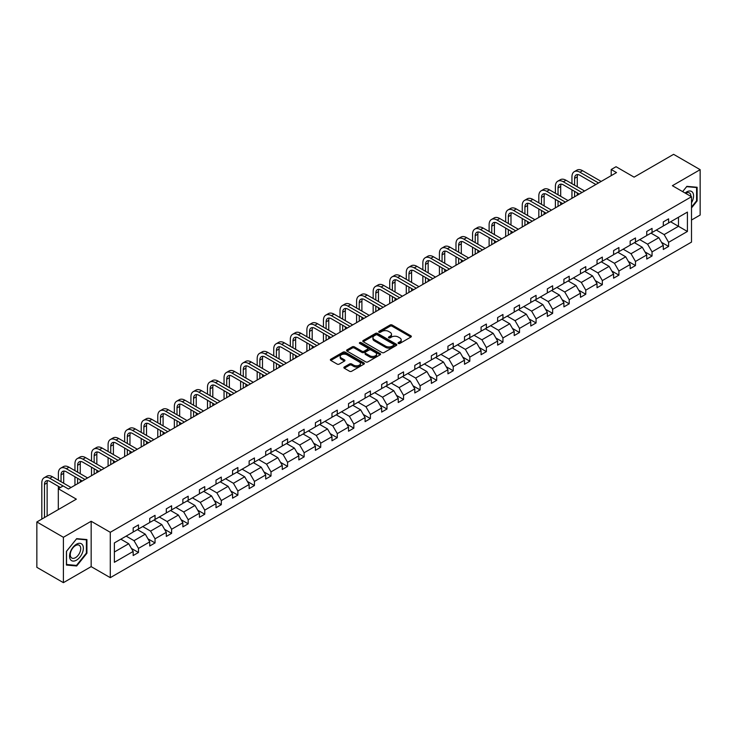 <?xml version="1.0" encoding="UTF-8"?>
<svg xmlns="http://www.w3.org/2000/svg" width="737" height="737" viewBox="0 0 737 737"><rect width="100%" height="100%" fill="white"/><g stroke="black" fill="none" stroke-linecap="round" stroke-linejoin="round"><path stroke-width="1.11" d="M398.367 343.442A1.032 0.599 0 0 0 399.832 343.442L410.905 337.049A1.474 0.848 0 0 0 411.338 336.44A1.474 0.848 0 0 0 410.905 335.842L392.139 325.008A1.474 0.848 0 0 0 390.057 325.008L378.984 331.401A1.032 0.599 0 0 0 380.439 332.249L381.877 331.42A4.717 2.727 0 0 1 388.546 331.42L390.113 332.323A4.717 2.727 0 0 1 391.494 334.248A4.717 2.727 0 0 1 390.113 336.173L388.675 337.002A1.032 0.599 0 0 0 390.14 337.841L391.568 337.021A4.717 2.727 0 0 1 398.238 337.021L399.804 337.924A4.717 2.727 0 0 1 401.186 339.849A4.717 2.727 0 0 1 399.804 341.775L398.367 342.594A1.032 0.599 0 0 0 398.367 343.442L398.367 342.594M691.499 220.031L700.15 215.038L700.15 169.667L673.6 154.337L634.096 177.147L616.04 166.719L611.213 169.51L611.213 175.646M63.4 582.663L91.167 566.633L91.167 521.262L63.4 537.291L63.4 582.663L36.85 567.333L36.85 521.962L76.353 499.152L58.306 488.732L58.306 509.58M63.4 537.291L36.85 521.962M344.299 367.017A1.474 0.848 0 0 0 343.866 367.616A1.474 0.848 0 0 0 344.299 368.224L349.559 371.264A1.474 0.848 0 0 0 351.65 371.264L363.949 364.161A1.474 0.848 0 0 0 364.382 363.553A1.474 0.848 0 0 0 363.949 362.954L345.183 352.12A1.474 0.848 0 0 0 343.101 352.12L330.802 359.223A1.474 0.848 0 0 0 330.369 359.822A1.474 0.848 0 0 0 330.802 360.43L337.159 364.096A1.474 0.848 0 0 0 339.241 364.096L344.501 361.056A1.474 0.848 0 0 0 344.934 360.457A1.474 0.848 0 0 0 344.501 359.859L341.351 358.035A3.943 2.275 0 0 1 340.199 356.422A3.943 2.275 0 0 1 342.631 354.322A3.943 2.275 0 0 1 346.934 354.819L359.278 361.95A3.943 2.275 0 0 1 360.439 363.553A3.943 2.275 0 0 1 357.998 365.663A3.943 2.275 0 0 1 353.705 365.165L351.65 363.977A1.474 0.848 0 0 0 349.559 363.977L344.299 367.017L344.299 368.224L349.559 365.202L349.559 363.977M58.306 488.732L63.133 485.941L68.44 489.009L616.519 172.578L611.213 169.51M91.167 521.262L110.283 532.298L691.499 196.733L691.499 242.105L110.283 577.661L110.283 532.298M700.15 169.667L672.384 185.696L691.499 196.733M381.978 352.544A1.474 0.848 0 0 0 384.06 352.544L396.368 345.441A1.474 0.848 0 0 0 396.792 344.842A1.474 0.848 0 0 0 396.368 344.234L377.602 333.41A1.474 0.848 0 0 0 375.52 333.41L363.212 340.503A1.474 0.848 0 0 0 362.788 341.111A1.474 0.848 0 0 0 363.212 341.71L381.978 352.544M360.034 343.663A1.032 0.599 0 0 1 361.084 343.81L380.135 354.81L367.855 361.904A1.474 0.848 0 0 1 365.773 361.904L347.007 351.07L347.007 349.863A1.474 0.848 0 0 0 346.574 350.471A1.474 0.848 0 0 0 347.007 351.07M347.007 349.863L352.268 346.823A1.474 0.848 0 0 1 354.359 346.823L361.968 351.217A1.474 0.848 0 0 0 364.05 351.217L367.542 349.2A1.474 0.848 0 0 0 367.975 348.601A1.474 0.848 0 0 0 367.542 348.002L359.619 343.424A1.032 0.599 0 0 1 361.084 342.585L380.154 353.594A1.474 0.848 0 0 1 380.587 354.202A1.474 0.848 0 0 1 380.154 354.801L380.154 353.594M114.373 542.929L133.167 532.077L133.167 527.968L138.482 524.91L138.482 529.009L149.74 522.515L149.74 518.406L155.046 515.338L155.046 519.447L166.304 512.952L166.304 508.843L171.61 505.775L171.61 509.884L182.868 503.389L182.868 499.281L188.184 496.213L188.184 500.322L199.432 493.818L199.432 489.709L204.748 486.65L204.748 490.759L216.005 484.255L216.005 480.146L221.312 477.079L221.312 481.187L232.57 474.692L232.57 470.584L237.876 467.516L237.876 471.625L249.134 465.13L249.134 461.021L254.449 457.953L254.449 462.062L265.698 455.558L265.698 451.459L271.013 448.391L271.013 452.5L282.271 445.996L282.271 441.887L287.577 438.828L287.577 442.928L298.835 436.433L298.835 432.324L304.141 429.256L304.141 433.365L315.399 426.87L315.399 422.762L320.715 419.694L320.715 423.803L331.972 417.308L331.972 413.199L337.279 410.131L337.279 414.24L348.537 407.736L348.537 403.627L353.843 400.569L353.843 404.677L365.101 398.173L365.101 394.065L370.407 390.997L370.407 395.106L381.665 388.611L381.665 384.502L386.98 381.434L386.98 385.543L398.238 379.048L398.238 374.94L403.544 371.872L403.544 375.981L414.802 369.477L414.802 365.377L420.108 362.309L420.108 366.418L431.366 359.914L431.366 355.805L436.682 352.747L436.682 356.846L447.93 350.351L447.93 346.243L453.246 343.175L453.246 347.284L464.503 340.789L464.503 336.68L469.81 333.612L469.81 337.721L481.068 331.226L481.068 327.117L486.374 324.05L486.374 328.158L497.632 321.654L497.632 317.546L502.947 314.487L502.947 318.596L514.205 312.092L514.205 307.983L519.511 304.915L519.511 309.024L530.769 302.529L530.769 298.421L536.075 295.353L536.075 299.462L547.333 292.967L547.333 288.858L552.639 285.79L552.639 289.899L563.897 283.395L563.897 279.295L569.213 276.228L569.213 280.336L580.47 273.832L580.47 269.724L585.777 266.665L585.777 270.765L597.034 264.27L597.034 260.161L602.341 257.093L602.341 261.202L613.599 254.707L613.599 250.598L618.914 247.531L618.914 251.639L630.163 245.145L630.163 241.036L635.478 237.968L635.478 242.077L646.736 235.573L646.736 231.464L652.042 228.406L652.042 232.514L663.3 226.01L663.3 221.901L668.606 218.834L668.606 222.942L687.409 212.09L687.409 231.464L668.606 242.316L668.606 246.425L663.3 249.493L663.3 245.384L652.042 251.888L652.042 255.997L646.736 259.055L646.736 254.947L635.478 261.451L635.478 265.56L630.163 268.627L630.163 264.519L618.914 271.013L618.914 275.122L613.599 278.19L613.599 274.081L602.341 280.576L602.341 284.685L597.034 287.752L597.034 283.644L585.777 290.148L585.777 294.247L580.47 297.315L580.47 293.206L569.213 299.71L569.213 303.819L563.897 306.878L563.897 302.778L552.639 309.273L552.639 313.382L547.333 316.449L547.333 312.341L536.075 318.835L536.075 322.944L530.769 326.012L530.769 321.903L519.511 328.398L519.511 332.507L514.205 335.575L514.205 331.466L502.947 337.97L502.947 342.079L497.632 345.137L497.632 341.028L486.374 347.532L486.374 351.641L481.068 354.709L481.068 350.6L469.81 357.095L469.81 361.204L464.503 364.271L464.503 360.163L453.246 366.658L453.246 370.766L447.93 373.834L447.93 369.725L436.682 376.229L436.682 380.329L431.366 383.397L431.366 379.288L420.108 385.792L420.108 389.901L414.802 392.959L414.802 388.86L403.544 395.354L403.544 399.463L398.238 402.531L398.238 398.422L386.98 404.917L386.98 409.026L381.665 412.094L381.665 407.985L370.407 414.48L370.407 418.588L365.101 421.656L365.101 417.547L353.843 424.051L353.843 428.16L348.537 431.219L348.537 427.11L337.279 433.614L337.279 437.723L331.972 440.79L331.972 436.682L320.715 443.177L320.715 447.285L315.399 450.353L315.399 446.244L304.141 452.739L304.141 456.848L298.835 459.916L298.835 455.807L287.577 462.311L287.577 466.41L282.271 469.478L282.271 465.369L271.013 471.873L271.013 475.982L265.698 479.041L265.698 474.941L254.449 481.436L254.449 485.545L249.134 488.613L249.134 484.504L237.876 490.999L237.876 495.107L232.57 498.175L232.57 494.066L221.312 500.561L221.312 504.67L216.005 507.738L216.005 503.629L204.748 510.133L204.748 514.242L199.432 517.3L199.432 513.192L188.184 519.696L188.184 523.804L182.868 526.872L182.868 522.763L171.61 529.258L171.61 533.367L166.304 536.435L166.304 532.326L155.046 538.821L155.046 542.929L149.74 545.997L149.74 541.888L138.482 548.392L138.482 552.492L133.167 555.56L133.167 551.451L114.373 562.303L114.373 542.929M137.414 529.627L145.272 534.168L134.023 540.663L126.165 536.131M134.023 540.663L138.482 548.392M145.272 534.168L149.74 541.888M133.167 531.101L134.023 531.589L138.482 529.009M153.987 520.064L161.845 524.597L150.588 531.101L142.729 526.559M150.588 531.101L155.046 538.821M161.845 524.597L166.304 532.326M149.74 521.538L150.588 522.026L155.046 519.447M170.551 510.501L178.409 515.034L167.152 521.538L159.293 516.996M167.152 521.538L171.61 529.258M178.409 515.034L182.868 522.763M166.304 511.966L167.152 512.464L171.61 509.884M187.115 500.93L194.973 505.471L183.716 511.966L175.857 507.434M183.716 511.966L188.184 519.696M194.973 505.471L199.432 513.192M182.868 502.404L183.716 502.892L188.184 500.322M203.679 491.367L211.547 495.909L200.289 502.404L192.431 497.871M200.289 502.404L204.748 510.133M211.547 495.909L216.005 503.629M199.432 492.841L200.289 493.329L204.748 490.759M220.252 481.805L228.111 486.337L216.853 492.841L208.995 488.299M216.853 492.841L221.312 500.561M228.111 486.337L232.57 494.066M216.005 483.279L216.853 483.767L221.312 481.187M236.817 472.242L244.675 476.775L233.417 483.279L225.559 478.737M233.417 483.279L237.876 490.999M244.675 476.775L249.134 484.504M232.57 473.707L233.417 474.204L237.876 471.625M253.381 462.67L261.239 467.212L249.981 473.707L242.123 469.174M249.981 473.707L254.449 481.436M261.239 467.212L265.698 474.941M249.134 464.144L249.981 464.632L254.449 462.062M269.954 453.108L277.812 457.649L266.554 464.144L258.696 459.612M266.554 464.144L271.013 471.873M277.812 457.649L282.271 465.369M265.698 454.582L266.554 455.07L271.013 452.5M286.518 443.545L294.376 448.087L283.119 454.582L275.26 450.049M283.119 454.582L287.577 462.311M294.376 448.087L298.835 455.807M282.271 445.019L283.119 445.507L287.577 442.928M303.082 433.982L310.94 438.515L299.683 445.019L291.824 440.477M299.683 445.019L304.141 452.739M310.94 438.515L315.399 446.244M298.835 435.456L299.683 435.945L304.141 433.365M319.646 424.42L327.504 428.952L316.256 435.456L308.388 430.915M316.256 435.456L320.715 443.177M327.504 428.952L331.972 436.682M315.399 425.885L316.256 426.382L320.715 423.803M336.219 414.848L344.078 419.39L332.82 425.885L324.962 421.352M332.82 425.885L337.279 433.614M344.078 419.39L348.537 427.11M331.972 416.322L332.82 416.81L337.279 414.24M352.783 405.286L360.642 409.827L349.384 416.322L341.526 411.79M349.384 416.322L353.843 424.051M360.642 409.827L365.101 417.547M348.537 406.76L349.384 407.248L353.843 404.677M369.348 395.723L377.206 400.255L365.948 406.76L358.09 402.218M365.948 406.76L370.407 414.48M377.206 400.255L381.665 407.985M365.101 397.197L365.948 397.685L370.407 395.106M385.912 386.16L393.779 390.693L382.521 397.197L374.663 392.655M382.521 397.197L386.98 404.917M393.779 390.693L398.238 398.422M381.665 387.625L382.521 388.123L386.98 385.543M402.485 376.589L410.343 381.13L399.085 387.625L391.227 383.093M399.085 387.625L403.544 395.354M410.343 381.13L414.802 388.86M398.238 378.063L399.085 378.551L403.544 375.981M419.049 367.026L426.907 371.568L415.65 378.063L407.791 373.53M415.65 378.063L420.108 385.792M426.907 371.568L431.366 379.288M414.802 368.5L415.65 368.988L420.108 366.418M435.613 357.463L443.471 362.005L432.214 368.5L424.355 363.967M432.214 368.5L436.682 376.229M443.471 362.005L447.93 369.725M431.366 358.937L432.214 359.426L436.682 356.846M452.186 347.901L460.045 352.433L448.787 358.937L440.929 354.396M448.787 358.937L453.246 366.658M460.045 352.433L464.503 360.163M447.93 349.375L448.787 349.863L453.246 347.284M468.75 338.338L476.609 342.871L465.351 349.375L457.493 344.833M465.351 349.375L469.81 357.095M476.609 342.871L481.068 350.6M464.503 339.803L465.351 340.301L469.81 337.721M485.314 328.766L493.173 333.308L481.915 339.803L474.057 335.271M481.915 339.803L486.374 347.532M493.173 333.308L497.632 341.028M481.068 330.24L481.915 330.729L486.374 328.158M501.879 319.204L509.737 323.746L498.488 330.24L490.621 325.708M498.488 330.24L502.947 337.97M509.737 323.746L514.205 331.466M497.632 320.678L498.488 321.166L502.947 318.596M518.452 309.641L526.31 314.174L515.052 320.678L507.194 316.136M515.052 320.678L519.511 328.398M526.31 314.174L530.769 321.903M514.205 311.115L515.052 311.604L519.511 309.024M535.016 300.079L542.874 304.611L531.617 311.115L523.758 306.574M531.617 311.115L536.075 318.835M542.874 304.611L547.333 312.341M530.769 301.544L531.617 302.041L536.075 299.462M551.58 290.507L559.438 295.049L548.181 301.544L540.322 297.011M548.181 301.544L552.639 309.273M559.438 295.049L563.897 302.778M547.333 291.981L548.181 292.469L552.639 289.899M568.144 280.944L576.002 285.486L564.754 291.981L556.896 287.448M564.754 291.981L569.213 299.71M576.002 285.486L580.47 293.206M563.897 282.418L564.754 282.907L569.213 280.336M584.717 271.382L592.576 275.924L581.318 282.418L573.46 277.886M581.318 282.418L585.777 290.148M592.576 275.924L597.034 283.644M580.47 272.856L581.318 273.344L585.777 270.765M601.281 261.819L609.14 266.352L597.882 272.856L590.024 268.314M597.882 272.856L602.341 280.576M609.14 266.352L613.599 274.081M597.034 263.293L597.882 263.782L602.341 261.202M617.846 252.257L625.704 256.789L614.446 263.293L606.588 258.751M614.446 263.293L618.914 271.013M625.704 256.789L630.163 264.519M613.599 253.721L614.446 254.219L618.914 251.639M634.419 242.685L642.277 247.227L631.019 253.721L623.161 249.189M631.019 253.721L635.478 261.451M642.277 247.227L646.736 254.947M630.163 244.159L631.019 244.647L635.478 242.077M650.983 233.122L658.841 237.664L647.583 244.159L639.725 239.626M647.583 244.159L652.042 251.888M658.841 237.664L663.3 245.384M646.736 234.596L647.583 235.085L652.042 232.514M670.624 221.782L678.482 226.314L664.148 234.596L656.289 230.055M664.148 234.596L668.606 242.316M687.409 231.464L678.482 226.314L678.482 217.24L687.409 212.09M91.167 566.633L110.283 577.661M663.3 225.034L664.148 225.522L668.606 222.942M114.373 552.004L128.708 543.731L120.85 539.189M128.708 543.731L133.167 551.451M661.55 242.353L668.606 246.425M644.986 251.916L652.042 255.997M628.412 261.478L635.478 265.56M611.848 271.041L618.914 275.122M595.284 280.613L602.341 284.685M578.711 290.175L585.777 294.247M562.147 299.738L569.213 303.819M545.583 309.3L552.639 313.382M529.019 318.872L536.075 322.944M512.445 328.435L519.511 332.507M495.881 337.997L502.947 342.079M479.317 347.56L486.374 351.641M462.753 357.123L469.81 361.204M446.18 366.694L453.246 370.766M429.616 376.257L436.682 380.329M413.052 385.82L420.108 389.901M396.478 395.382L403.544 399.463M379.914 404.954L386.98 409.026M363.35 414.516L370.407 418.588M346.786 424.079L353.843 428.16M330.213 433.642L337.279 437.723M313.649 443.204L320.715 447.285M297.085 452.776L304.141 456.848M280.521 462.339L287.577 466.41M263.947 471.901L271.013 475.982M247.383 481.464L254.449 485.545M230.819 491.035L237.876 495.107M214.246 500.598L221.312 504.67M197.682 510.161L204.748 514.242M181.118 519.723L188.184 523.804M164.554 529.286L171.61 533.367M147.98 538.858L155.046 542.929M131.416 548.42L138.482 552.492M691.499 207.935L697.119 200.934L697.119 187.262L686.875 186.35L682.637 191.62L686.663 186.654L696.594 187.539L696.594 200.777L691.499 207.125M86.92 553.229L86.92 539.567L76.676 538.646L66.422 551.396L66.422 565.058L76.676 565.979L86.92 553.229L86.395 552.925M398.781 343.589L399.804 343A4.717 2.727 0 0 0 401.186 341.074L401.186 339.849M391.494 334.248L391.494 335.473A4.717 2.727 0 0 1 390.113 337.399L389.09 337.988M410.887 337.058L392.139 326.233A1.474 0.848 0 0 0 390.057 326.233L379.398 332.396M396.34 345.45L377.602 334.635A1.474 0.848 0 0 0 375.52 334.635L363.24 341.719M393.761 345.266A1.032 0.599 0 0 0 393.761 344.419L377.289 334.911A1.032 0.599 0 0 0 375.833 334.911L374.322 335.786A4.717 2.727 0 0 0 372.94 337.712A4.717 2.727 0 0 0 374.322 339.637L385.58 346.132A4.717 2.727 0 0 0 392.25 346.132L393.761 345.266L393.761 346.491A1.032 0.599 0 0 0 394.065 346.068L394.065 344.842M372.94 337.712L372.94 338.937A4.717 2.727 0 0 0 374.322 340.863L374.322 339.637M393.761 346.491L392.25 347.357A4.717 2.727 0 0 1 385.58 347.357L374.322 340.863M347.026 351.079L352.268 348.048L352.268 346.823M367.975 348.601L367.975 349.826A1.474 0.848 0 0 1 367.542 350.425L364.05 352.443A1.474 0.848 0 0 1 361.968 352.443L354.359 348.048A1.474 0.848 0 0 0 352.268 348.048M369.863 355.778A3.943 2.275 0 0 0 374.156 356.275A3.943 2.275 0 0 0 376.598 354.165A3.943 2.275 0 0 0 375.437 352.562L371.089 350.047A1.474 0.848 0 0 0 368.997 350.047L365.506 352.065A1.474 0.848 0 0 0 365.082 352.664A1.474 0.848 0 0 0 365.506 353.263L369.863 355.778L369.863 357.003A3.943 2.275 0 0 0 374.156 357.5A3.943 2.275 0 0 0 376.598 355.391L376.598 354.165M365.082 352.664L365.082 353.889A1.474 0.848 0 0 0 365.506 354.488L365.506 353.263M369.863 357.003L365.506 354.488M360.439 363.553L360.439 364.787A3.943 2.275 0 0 1 357.998 366.888A3.943 2.275 0 0 1 353.705 366.39L351.65 365.202A1.474 0.848 0 0 0 349.559 365.202M340.199 356.422L340.199 357.648A3.943 2.275 0 0 0 341.351 359.26L341.351 358.035M344.483 361.075L341.351 359.26M363.949 362.954L363.949 364.161L345.183 353.345A1.474 0.848 0 0 0 343.101 353.345L330.821 360.439L330.802 359.223M696.594 200.621L697.119 200.934M75.589 565.353L76.676 565.979M571.949 183.697L571.949 176.825A11.267 6.504 60 0 1 574.28 171.675L576.942 170.136A11.267 6.504 60 0 1 582.571 170.698L601.171 181.44M574.28 171.675A11.267 6.504 60 0 1 579.918 172.228L598.518 182.969M595.865 184.508L579.918 175.295A7.508 4.339 -120 0 0 576.159 174.927A7.508 4.339 -120 0 0 574.602 178.363L574.602 185.227M577.734 174.577A7.508 4.339 -120 0 0 577.264 176.825L577.264 186.756M574.602 191.362L574.602 196.779M577.264 192.891L577.264 195.25M571.949 198.308L571.949 189.824M555.385 193.26L555.385 186.397A11.267 6.504 60 0 1 557.716 181.238L560.369 179.699A11.267 6.504 60 0 1 566.007 180.261L584.607 191.003M557.716 181.238A11.267 6.504 60 0 1 563.344 181.79L581.954 192.532M579.3 194.071L563.344 184.858A7.508 4.339 -120 0 0 559.595 184.49A7.508 4.339 -120 0 0 558.038 187.926L558.038 194.789M561.161 184.139A7.508 4.339 -120 0 0 560.691 186.397L560.691 196.328M558.038 200.925L558.038 206.342M560.691 202.454L560.691 204.812M555.385 207.871L555.385 199.386M538.821 202.822L538.821 195.959A11.267 6.504 60 0 1 541.151 190.8L543.805 189.271A11.267 6.504 60 0 1 549.433 189.824L568.043 200.565M541.151 190.8A11.267 6.504 60 0 1 546.78 191.362L565.39 202.104M562.736 203.633L546.78 194.421A7.508 4.339 -120 0 0 543.031 194.052A7.508 4.339 -120 0 0 541.474 197.488L541.474 204.352M544.597 193.702A7.508 4.339 -120 0 0 544.127 195.959L544.127 205.89M541.474 210.487L541.474 215.904M544.127 212.016L544.127 214.375M538.821 217.443L538.821 208.958M691.499 202.795A9.765 5.638 120 0 0 692.642 200.427A9.765 5.638 120 0 0 692.209 191.942A9.765 5.638 120 0 0 685.097 193.039M690.919 196.401A7.388 4.265 120 0 0 689.39 192.937A7.388 4.265 120 0 0 685.622 193.343M695.931 187.161L696.594 187.539M82.443 552.722A9.765 5.638 120 0 0 79.909 543.298A9.765 5.638 120 0 0 70.485 551.654A9.765 5.638 120 0 0 73.009 561.087A9.765 5.638 120 0 0 82.443 552.722M80.02 552.031A7.388 4.265 120 0 0 79.191 545.233A7.388 4.265 120 0 0 70.964 551.23A7.388 4.265 120 0 0 71.802 558.029A7.388 4.265 120 0 0 80.02 552.031M66.533 564.542L66.533 551.304L76.464 538.95L86.395 539.834L86.395 553.072L76.464 565.426L66.422 564.478M85.732 539.456L86.395 539.834M522.247 212.385L522.247 205.522A11.267 6.504 60 0 1 524.587 200.363L527.241 198.833A11.267 6.504 60 0 1 532.869 199.386L551.479 210.128M524.587 200.363A11.267 6.504 60 0 1 530.216 200.925L548.816 211.666M546.163 213.196L530.216 203.992A7.508 4.339 -120 0 0 526.458 203.615A7.508 4.339 -120 0 0 524.91 207.051L524.91 213.923M528.033 203.274A7.508 4.339 -120 0 0 527.563 205.522L527.563 215.453M524.91 220.05L524.91 225.476M527.563 221.588L527.563 223.937M522.247 227.005L522.247 218.52M505.683 221.957L505.683 215.084A11.267 6.504 60 0 1 508.014 209.925L510.667 208.396A11.267 6.504 60 0 1 516.305 208.958L534.905 219.7M508.014 209.925A11.267 6.504 60 0 1 513.652 210.487L532.252 221.229M529.599 222.758L513.652 213.555A7.508 4.339 -120 0 0 509.893 213.177A7.508 4.339 -120 0 0 508.337 216.623L508.337 223.486M511.46 212.836A7.508 4.339 -120 0 0 510.99 215.084L510.99 225.015M508.337 229.612L508.337 235.039M510.99 231.151L510.99 233.5M505.683 236.568L505.683 228.083M489.119 231.519L489.119 224.647A11.267 6.504 60 0 1 491.45 219.497L494.103 217.959A11.267 6.504 60 0 1 499.741 218.52L518.341 229.262M491.45 219.497A11.267 6.504 60 0 1 497.079 220.05L515.688 230.792M513.035 232.33L497.079 223.118A7.508 4.339 -120 0 0 493.329 222.749A7.508 4.339 -120 0 0 491.772 226.185L491.772 233.049M494.896 222.399A7.508 4.339 -120 0 0 494.426 224.647L494.426 234.587M491.772 239.184L491.772 244.601M494.426 240.713L494.426 243.072M489.119 246.13L489.119 237.646M472.555 241.082L472.555 234.219A11.267 6.504 60 0 1 474.886 229.06L477.539 227.53A11.267 6.504 60 0 1 483.168 228.083L501.777 238.825M474.886 229.06A11.267 6.504 60 0 1 480.515 229.612L499.124 240.354M496.462 241.893L480.515 232.68A7.508 4.339 -120 0 0 476.765 232.312A7.508 4.339 -120 0 0 475.208 235.748L475.208 242.611M478.331 231.962A7.508 4.339 -120 0 0 477.862 234.219L477.862 244.15M475.208 248.747L475.208 254.164M477.862 250.276L477.862 252.634M472.555 255.702L472.555 247.217M455.982 250.644L455.982 243.781A11.267 6.504 60 0 1 458.313 238.622L460.975 237.093A11.267 6.504 60 0 1 466.604 237.646L485.213 248.387M458.313 238.622A11.267 6.504 60 0 1 463.951 239.184L482.551 249.926M479.898 251.455L463.951 242.243A7.508 4.339 -120 0 0 460.192 241.874A7.508 4.339 -120 0 0 458.635 245.31L458.635 252.183M461.767 241.524A7.508 4.339 -120 0 0 461.298 243.781L461.298 253.712M458.635 258.309L458.635 263.726M461.298 259.848L461.298 262.197M455.982 265.265L455.982 256.78M439.418 260.207L439.418 253.344A11.267 6.504 60 0 1 441.749 248.185L444.402 246.655A11.267 6.504 60 0 1 450.04 247.217L468.64 257.959M441.749 248.185A11.267 6.504 60 0 1 447.387 248.747L465.987 259.488M463.333 261.018L447.387 251.814A7.508 4.339 -120 0 0 443.628 251.437A7.508 4.339 -120 0 0 442.071 254.873L442.071 261.746M445.194 251.096A7.508 4.339 -120 0 0 444.724 253.344L444.724 263.275M442.071 267.872L442.071 273.298M444.724 269.41L444.724 271.76M439.418 274.827L439.418 266.343M422.854 269.779L422.854 262.906A11.267 6.504 60 0 1 425.185 257.757L427.838 256.218A11.267 6.504 60 0 1 433.467 256.78L452.076 267.522M425.185 257.757A11.267 6.504 60 0 1 430.813 258.309L449.423 269.051M446.769 270.59L430.813 261.377A7.508 4.339 -120 0 0 427.064 261.009A7.508 4.339 -120 0 0 425.507 264.445L425.507 271.308M428.63 260.658A7.508 4.339 -120 0 0 428.16 262.906L428.16 272.837M425.507 277.444L425.507 282.861M428.16 278.973L428.16 281.331M422.854 284.39L422.854 275.905M406.28 279.341L406.28 272.478A11.267 6.504 60 0 1 408.62 267.319L411.274 265.781A11.267 6.504 60 0 1 416.902 266.343L435.512 277.084M408.62 267.319A11.267 6.504 60 0 1 414.249 267.872L432.859 278.614M430.196 280.152L414.249 270.94A7.508 4.339 -120 0 0 410.491 270.571A7.508 4.339 -120 0 0 408.943 274.007L408.943 280.871M412.066 270.221A7.508 4.339 -120 0 0 411.596 272.478L411.596 282.409M408.943 287.006L408.943 292.423M411.596 288.536L411.596 290.894M406.28 293.952L406.28 285.468M389.716 288.904L389.716 282.041A11.267 6.504 60 0 1 392.047 276.882L394.71 275.352A11.267 6.504 60 0 1 400.338 275.905L418.938 286.647M392.047 276.882A11.267 6.504 60 0 1 397.685 277.444L416.285 288.185M413.632 289.715L397.685 280.502A7.508 4.339 -120 0 0 393.927 280.134A7.508 4.339 -120 0 0 392.37 283.57L392.37 290.433M395.502 279.784A7.508 4.339 -120 0 0 395.032 282.041L395.032 291.972M392.37 296.569L392.37 301.986M395.032 298.098L395.032 300.456M389.716 303.524L389.716 295.04M373.152 298.467L373.152 291.603A11.267 6.504 60 0 1 375.483 286.444L378.136 284.915A11.267 6.504 60 0 1 383.774 285.468L402.374 296.21M375.483 286.444A11.267 6.504 60 0 1 381.112 287.006L399.721 297.748M397.068 299.277L381.112 290.074A7.508 4.339 -120 0 0 377.362 289.696A7.508 4.339 -120 0 0 375.806 293.133L375.806 300.005M378.929 289.355A7.508 4.339 -120 0 0 378.459 291.603L378.459 301.534M375.806 306.131L375.806 311.558M378.459 307.67L378.459 310.019M373.152 313.087L373.152 304.602M356.588 308.038L356.588 301.166A11.267 6.504 60 0 1 358.919 296.007L361.572 294.478A11.267 6.504 60 0 1 367.201 295.04L385.81 305.781M358.919 296.007A11.267 6.504 60 0 1 364.548 296.569L383.157 307.311M380.504 308.84L364.548 299.637A7.508 4.339 -120 0 0 360.798 299.259A7.508 4.339 -120 0 0 359.241 302.704L359.241 309.568M362.364 298.918A7.508 4.339 -120 0 0 361.895 301.166L361.895 311.097M359.241 315.694L359.241 321.12M361.895 317.232L361.895 319.582M356.588 322.649L356.588 314.165M340.015 317.601L340.015 310.728A11.267 6.504 60 0 1 342.355 305.579L345.008 304.04A11.267 6.504 60 0 1 350.637 304.602L369.246 315.344M342.355 305.579A11.267 6.504 60 0 1 347.984 306.131L366.584 316.873M363.931 318.412L347.984 309.199A7.508 4.339 -120 0 0 344.225 308.831A7.508 4.339 -120 0 0 342.677 312.267L342.677 319.13M345.8 308.481A7.508 4.339 -120 0 0 345.331 310.728L345.331 320.669M342.677 325.266L342.677 330.683M345.331 326.795L345.331 329.153M340.015 332.212L340.015 323.727M323.451 327.164L323.451 320.3A11.267 6.504 60 0 1 325.782 315.141L328.435 313.612A11.267 6.504 60 0 1 334.073 314.165L352.673 324.906M325.782 315.141A11.267 6.504 60 0 1 331.42 315.694L350.02 326.436M347.367 327.974L331.42 318.762A7.508 4.339 -120 0 0 327.661 318.393A7.508 4.339 -120 0 0 326.104 321.829L326.104 328.693M329.236 318.043A7.508 4.339 -120 0 0 328.757 320.3L328.757 330.231M326.104 334.828L326.104 340.245M328.757 336.358L328.757 338.716M323.451 341.784L323.451 333.299M306.887 336.726L306.887 329.863A11.267 6.504 60 0 1 309.218 324.704L311.871 323.175A11.267 6.504 60 0 1 317.509 323.727L336.109 334.469M309.218 324.704A11.267 6.504 60 0 1 314.846 325.266L333.456 336.008M330.802 337.537L314.846 328.324A7.508 4.339 -120 0 0 311.097 327.956A7.508 4.339 -120 0 0 309.54 331.392L309.54 338.265M312.663 327.606A7.508 4.339 -120 0 0 312.193 329.863L312.193 339.794M309.54 344.391L309.54 349.808M312.193 345.929L312.193 348.279M306.887 351.346L306.887 342.862M290.323 346.289L290.323 339.425A11.267 6.504 60 0 1 292.653 334.266L295.307 332.737A11.267 6.504 60 0 1 300.936 333.299L319.545 344.041M292.653 334.266A11.267 6.504 60 0 1 298.282 334.828L316.892 345.57M314.229 347.099L298.282 337.896A7.508 4.339 -120 0 0 294.533 337.518A7.508 4.339 -120 0 0 292.976 340.955L292.976 347.827M296.099 337.178A7.508 4.339 -120 0 0 295.629 339.425L295.629 349.356M292.976 353.953L292.976 359.38M295.629 355.492L295.629 357.841M290.323 360.909L290.323 352.424M273.749 355.86L273.749 348.988A11.267 6.504 60 0 1 276.08 343.838L278.743 342.3A11.267 6.504 60 0 1 284.371 342.862L302.981 353.603M276.08 343.838A11.267 6.504 60 0 1 281.718 344.391L300.318 355.133M297.665 356.671L281.718 347.459A7.508 4.339 -120 0 0 277.96 347.09A7.508 4.339 -120 0 0 276.403 350.526L276.403 357.39M279.535 346.74A7.508 4.339 -120 0 0 279.065 348.988L279.065 358.919M276.403 363.525L276.403 368.942M279.065 365.055L279.065 367.413M273.749 370.471L273.749 361.987M257.185 365.423L257.185 358.56A11.267 6.504 60 0 1 259.516 353.401L262.169 351.862A11.267 6.504 60 0 1 267.807 352.424L286.407 363.166M259.516 353.401A11.267 6.504 60 0 1 265.154 353.953L283.754 364.695M281.101 366.234L265.154 357.021A7.508 4.339 -120 0 0 261.395 356.653A7.508 4.339 -120 0 0 259.839 360.089L259.839 366.952M262.962 356.303A7.508 4.339 -120 0 0 262.492 358.56L262.492 368.491M259.839 373.088L259.839 378.505M262.492 374.617L262.492 376.976M257.185 380.034L257.185 371.549M240.621 374.986L240.621 368.122A11.267 6.504 60 0 1 242.952 362.963L245.605 361.434A11.267 6.504 60 0 1 251.234 361.987L269.843 372.729M242.952 362.963A11.267 6.504 60 0 1 248.581 363.525L267.19 374.267M264.537 375.796L248.581 366.584A7.508 4.339 -120 0 0 244.831 366.215A7.508 4.339 -120 0 0 243.274 369.652L243.274 376.515M246.398 365.865A7.508 4.339 -120 0 0 245.928 368.122L245.928 378.053M243.274 382.65L243.274 388.067M245.928 384.18L245.928 386.538M240.621 389.606L240.621 381.121M224.048 384.548L224.048 377.685A11.267 6.504 60 0 1 226.388 372.526L229.041 370.997A11.267 6.504 60 0 1 234.67 371.549L253.279 382.291M226.388 372.526A11.267 6.504 60 0 1 232.017 373.088L250.626 383.83M247.964 385.359L232.017 376.156A7.508 4.339 -120 0 0 228.258 375.778A7.508 4.339 -120 0 0 226.71 379.214L226.71 386.087M229.833 375.437A7.508 4.339 -120 0 0 229.364 377.685L229.364 387.616M226.71 392.213L226.71 397.639M229.364 393.751L229.364 396.101M224.048 399.168L224.048 390.684M207.484 394.12L207.484 387.247A11.267 6.504 60 0 1 209.815 382.088L212.477 380.559A11.267 6.504 60 0 1 218.106 381.121L236.715 391.863M209.815 382.088A11.267 6.504 60 0 1 215.453 382.65L234.053 393.392M231.4 394.921L215.453 385.718A7.508 4.339 -120 0 0 211.694 385.34A7.508 4.339 -120 0 0 210.137 388.786L210.137 395.649M213.269 385A7.508 4.339 -120 0 0 212.8 387.247L212.8 397.179M210.137 401.776L210.137 407.202M212.8 403.314L212.8 405.663M207.484 408.731L207.484 400.246M190.92 403.683L190.92 396.81A11.267 6.504 60 0 1 193.251 391.66L195.904 390.122A11.267 6.504 60 0 1 201.542 390.684L220.142 401.425M193.251 391.66A11.267 6.504 60 0 1 198.879 392.213L217.489 402.955M214.835 404.493L198.879 395.281A7.508 4.339 -120 0 0 195.13 394.912A7.508 4.339 -120 0 0 193.573 398.349L193.573 405.212M196.696 394.562A7.508 4.339 -120 0 0 196.226 396.81L196.226 406.75M193.573 411.347L193.573 416.764M196.226 412.877L196.226 415.235M190.92 418.294L190.92 409.809M174.356 413.245L174.356 406.382A11.267 6.504 60 0 1 176.687 401.223L179.34 399.694A11.267 6.504 60 0 1 184.969 400.246L203.578 410.988M176.687 401.223A11.267 6.504 60 0 1 182.315 401.776L200.925 412.517M198.271 414.056L182.315 404.843A7.508 4.339 -120 0 0 178.566 404.475A7.508 4.339 -120 0 0 177.009 407.911L177.009 414.774M180.132 404.125A7.508 4.339 -120 0 0 179.662 406.382L179.662 416.313M177.009 420.91L177.009 426.327M179.662 422.439L179.662 424.798M174.356 427.865L174.356 419.381M157.782 422.808L157.782 415.944A11.267 6.504 60 0 1 160.122 410.785L162.776 409.256A11.267 6.504 60 0 1 168.405 409.809L187.014 420.551M160.122 410.785A11.267 6.504 60 0 1 165.751 411.347L184.361 422.089M181.698 423.618L165.751 414.406A7.508 4.339 -120 0 0 161.993 414.037A7.508 4.339 -120 0 0 160.445 417.474L160.445 424.346M163.568 413.687A7.508 4.339 -120 0 0 163.098 415.944L163.098 425.875M160.445 430.472L160.445 435.889M163.098 432.011L163.098 434.36M157.782 437.428L157.782 428.943M141.218 432.37L141.218 425.507A11.267 6.504 60 0 1 143.549 420.348L146.212 418.819A11.267 6.504 60 0 1 151.84 419.381L170.44 430.122M143.549 420.348A11.267 6.504 60 0 1 149.187 420.91L167.787 431.652M165.134 433.181L149.187 423.978A7.508 4.339 -120 0 0 145.429 423.6A7.508 4.339 -120 0 0 143.872 427.036L143.872 433.909M147.004 423.259A7.508 4.339 -120 0 0 146.525 425.507L146.525 435.438M143.872 440.035L143.872 445.461M146.525 441.574L146.525 443.923M141.218 446.99L141.218 438.506M124.654 441.942L124.654 435.07A11.267 6.504 60 0 1 126.985 429.92L129.638 428.381A11.267 6.504 60 0 1 135.276 428.943L153.876 439.685M126.985 429.92A11.267 6.504 60 0 1 132.614 430.472L151.223 441.214M148.57 442.753L132.614 433.54A7.508 4.339 -120 0 0 128.864 433.172A7.508 4.339 -120 0 0 127.308 436.608L127.308 443.471M130.431 432.822A7.508 4.339 -120 0 0 129.961 435.07L129.961 445.001M127.308 449.607L127.308 455.024M129.961 451.136L129.961 453.495M124.654 456.553L124.654 448.068M108.09 451.505L108.09 444.641A11.267 6.504 60 0 1 110.421 439.482L113.074 437.944A11.267 6.504 60 0 1 118.703 438.506L137.312 449.248M110.421 439.482A11.267 6.504 60 0 1 116.05 440.035L134.659 450.777M132.006 452.315L116.05 443.103A7.508 4.339 -120 0 0 112.3 442.734A7.508 4.339 -120 0 0 110.743 446.171L110.743 453.034M113.867 442.384A7.508 4.339 -120 0 0 113.397 444.641L113.397 454.572M110.743 459.169L110.743 464.586M113.397 460.699L113.397 463.057M108.09 466.116L108.09 457.631M91.517 461.067L91.517 454.204A11.267 6.504 60 0 1 93.857 449.045L96.51 447.516A11.267 6.504 60 0 1 102.139 448.068L120.748 458.81M93.857 449.045A11.267 6.504 60 0 1 99.486 449.607L118.086 460.349M115.433 461.878L99.486 452.665A7.508 4.339 -120 0 0 95.727 452.297A7.508 4.339 -120 0 0 94.17 455.733L94.17 462.596M97.302 451.947A7.508 4.339 -120 0 0 96.833 454.204L96.833 464.135M94.17 468.732L94.17 474.149M96.833 470.261L96.833 472.62M91.517 475.687L91.517 467.203M74.953 470.63L74.953 463.766A11.267 6.504 60 0 1 77.284 458.607L79.937 457.078A11.267 6.504 60 0 1 85.575 457.631L104.175 468.373M77.284 458.607A11.267 6.504 60 0 1 82.922 459.169L101.522 469.911M98.869 471.44L82.922 462.237A7.508 4.339 -120 0 0 79.163 461.859A7.508 4.339 -120 0 0 77.606 465.296L77.606 472.168M80.729 461.519A7.508 4.339 -120 0 0 80.259 463.766L80.259 473.698M77.606 478.295L77.606 483.721M80.259 479.833L80.259 482.182M74.953 485.25L74.953 476.765M58.389 480.202L58.389 473.329A11.267 6.504 60 0 1 60.72 468.17L63.373 466.641A11.267 6.504 60 0 1 69.002 467.203L87.611 477.944M60.72 468.17A11.267 6.504 60 0 1 66.348 468.732L84.958 479.474M82.304 481.003L66.348 471.8A7.508 4.339 -120 0 0 62.599 471.422A7.508 4.339 -120 0 0 61.042 474.868L61.042 481.731M64.165 471.081A7.508 4.339 -120 0 0 63.695 473.329L63.695 483.26M58.389 488.686L58.389 486.328M41.816 519.097L41.816 482.892A11.267 6.504 60 0 1 44.156 477.742L46.809 476.203A11.267 6.504 60 0 1 52.438 476.765L71.047 487.507M44.156 477.742A11.267 6.504 60 0 1 49.784 478.295L63.078 485.969M60.425 487.507L49.784 481.362A7.508 4.339 -120 0 0 46.026 480.994A7.508 4.339 -120 0 0 44.478 484.43L44.478 517.558M47.601 480.644A7.508 4.339 -120 0 0 47.131 482.892L47.131 516.029M399.804 343L399.804 341.775M388.675 337.841L388.675 337.002M390.113 337.399L390.113 336.173M378.984 332.249L378.984 331.401M390.057 326.233L390.057 325.008M392.139 326.233L392.139 325.008M410.905 337.049L410.905 335.842M363.212 341.71L363.212 340.503M375.52 334.635L375.52 333.41M377.602 334.635L377.602 333.41M396.368 345.441L396.368 344.234M385.58 347.357L385.58 346.132M392.25 347.357L392.25 346.132M354.359 348.048L354.359 346.823M361.968 352.443L361.968 351.217M364.05 352.443L364.05 351.217M367.542 350.425L367.542 349.2M361.084 343.81L361.084 342.585M351.65 365.202L351.65 363.977M353.705 366.39L353.705 365.165M344.501 361.056L344.501 359.859M343.101 353.345L343.101 352.12M345.183 353.345L345.183 352.12M582.571 170.698L579.918 172.228M577.264 176.825L574.602 178.363M566.007 180.261L563.344 181.79M560.691 186.397L558.038 187.926M549.433 189.824L546.78 191.362M544.127 195.959L541.474 197.488M532.869 199.386L530.216 200.925M527.563 205.522L524.91 207.051M516.305 208.958L513.652 210.487M510.99 215.084L508.337 216.623M499.741 218.52L497.079 220.05M494.426 224.647L491.772 226.185M483.168 228.083L480.515 229.612M477.862 234.219L475.208 235.748M466.604 237.646L463.951 239.184M461.298 243.781L458.635 245.31M450.04 247.217L447.387 248.747M444.724 253.344L442.071 254.873M433.467 256.78L430.813 258.309M428.16 262.906L425.507 264.445M416.902 266.343L414.249 267.872M411.596 272.478L408.943 274.007M400.338 275.905L397.685 277.444M395.032 282.041L392.37 283.57M383.774 285.468L381.112 287.006M378.459 291.603L375.806 293.133M367.201 295.04L364.548 296.569M361.895 301.166L359.241 302.704M350.637 304.602L347.984 306.131M345.331 310.728L342.677 312.267M334.073 314.165L331.42 315.694M328.757 320.3L326.104 321.829M317.509 323.727L314.846 325.266M312.193 329.863L309.54 331.392M300.936 333.299L298.282 334.828M295.629 339.425L292.976 340.955M284.371 342.862L281.718 344.391M279.065 348.988L276.403 350.526M267.807 352.424L265.154 353.953M262.492 358.56L259.839 360.089M251.234 361.987L248.581 363.525M245.928 368.122L243.274 369.652M234.67 371.549L232.017 373.088M229.364 377.685L226.71 379.214M218.106 381.121L215.453 382.65M212.8 387.247L210.137 388.786M201.542 390.684L198.879 392.213M196.226 396.81L193.573 398.349M184.969 400.246L182.315 401.776M179.662 406.382L177.009 407.911M168.405 409.809L165.751 411.347M163.098 415.944L160.445 417.474M151.84 419.381L149.187 420.91M146.525 425.507L143.872 427.036M135.276 428.943L132.614 430.472M129.961 435.07L127.308 436.608M118.703 438.506L116.05 440.035M113.397 444.641L110.743 446.171M102.139 448.068L99.486 449.607M96.833 454.204L94.17 455.733M85.575 457.631L82.922 459.169M80.259 463.766L77.606 465.296M69.002 467.203L66.348 468.732M63.695 473.329L61.042 474.868M52.438 476.765L49.784 478.295M47.131 482.892L44.478 484.43"/></g></svg>
